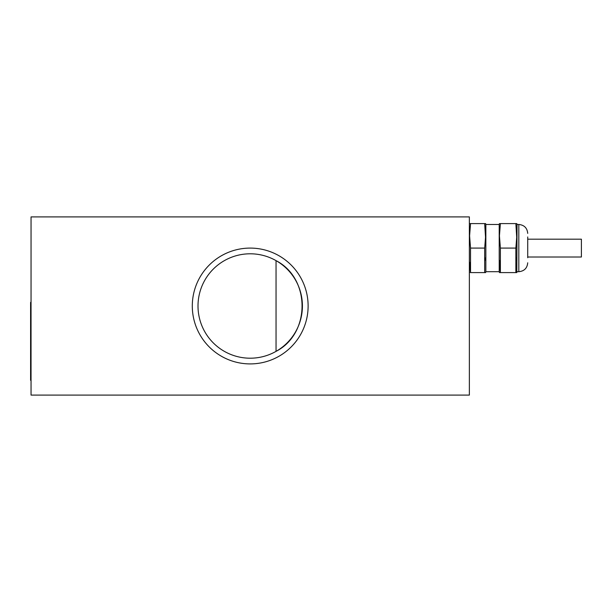 <?xml version="1.0" encoding="UTF-8"?>
<svg xmlns="http://www.w3.org/2000/svg" width="612" height="612" viewBox="0 0 612 612"><rect width="100%" height="100%" fill="white"/><g stroke="black" fill="none" stroke-linecap="round" stroke-linejoin="round"><path stroke-width="0.92" d="M250.209 248.09A57.911 57.911 0 0 0 192.298 306A57.911 57.911 0 0 0 250.209 363.911A57.911 57.911 0 0 0 308.119 306A57.911 57.911 0 0 0 250.209 248.09M250.209 253.796A52.204 52.204 0 0 0 198.005 306A52.204 52.204 0 0 0 250.209 358.204A52.204 52.204 0 0 0 302.412 306A52.204 52.204 0 0 0 250.209 253.796M276.043 351.357C310.644 333.731 310.804 278.406 276.043 260.643L276.043 351.357M469.366 216.908L469.366 395.092L31.044 395.092L31.044 216.908L469.366 216.908M527.72 239.185L581.4 239.185L581.4 257.002L527.72 257.002M31.044 380.312L30.6 380.312L30.6 302.359L31.044 302.359M527.72 257.736L527.72 236.959M469.611 234.151L470.536 223.594L469.595 223.594L470.536 223.594L469.595 235.842L470.536 248.09L470.536 272.592L469.618 262.188M485.584 257.836L485.63 260.345M485.852 271.697L485.852 224.482L499.216 224.482L499.216 271.697L485.852 271.697L485.63 272.592L484.681 272.592L484.681 248.09L485.63 235.842L484.681 223.594L485.584 238.343M470.536 223.594L485.63 223.594L485.852 224.482M500.387 223.594L499.438 235.842L500.387 223.594L499.438 223.594L515.862 223.594L516.765 238.343M516.765 257.836L516.811 260.345M515.862 223.594L516.811 223.594L517.033 224.482L516.811 272.592L515.862 272.592L515.862 248.09L516.811 235.842L515.862 223.594M515.862 272.592L499.438 272.592L500.387 272.592L499.438 260.345M515.862 248.09L500.387 248.09L500.387 272.592M499.438 235.842L500.387 248.09M484.681 272.592L470.536 272.592M484.681 248.09L470.536 248.09M30.6 378.53L31.044 378.53M30.6 304.141L31.044 304.141M517.033 271.697L518.815 271.697L518.815 224.482C524.224 225.009 527.192 227.978 527.72 233.394M469.366 224.482L469.595 223.594M499.216 224.482L499.438 223.594M518.815 224.482L517.033 224.482M499.216 271.697L499.438 272.592M469.366 271.697L469.595 272.592M518.815 271.697C524.224 271.17 527.192 268.201 527.72 262.793"/></g></svg>
